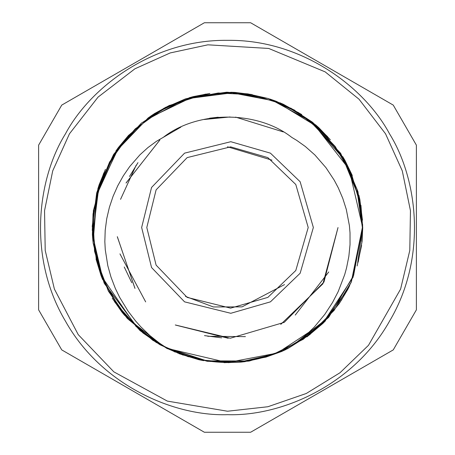 <?xml version="1.0" encoding="UTF-8"?>
<svg xmlns="http://www.w3.org/2000/svg" width="455" height="455" viewBox="0 0 455 455"><rect width="100%" height="100%" fill="white"/><g stroke="black" fill="none" stroke-linecap="round" stroke-linejoin="round"><path stroke-width="0.68" d="M361.6 245.313L357.158 265.828M156.628 342.729L139.651 330.273M92.251 230.435L93.457 209.8M150.594 116.201L154.558 113.557L169.533 105.355M279.808 102.739L283.391 104.297L301.767 114.563M360.94 205.307L362.669 227.392M120.603 310.06L129.402 320.343M151.066 338.856L167.326 348.422M180.897 127.116L156.366 141.357L147.926 147.585L139.952 154.802L129.692 166.57L123.328 175.806L117.748 185.782L113.085 196.315L109.416 207.218L106.732 218.713L105.202 230.321L104.838 241.673L105.264 249.67L107.812 265.714L110.974 277.032L115.286 288.305L119.676 297.388L128.031 311.089L135.613 321.002L140.766 326.787L149.905 335.585L159.716 343.36L167.446 348.485L227.5 362.567L277.22 353.086L323.004 323.004L353.086 277.22L362.567 227.5M361.116 207.77L351.971 175.539L335.187 146.453L312.039 122.207L283.795 104.496L251.86 94.703L218.281 92.996L185.231 99.247L154.893 113.318L129.271 134.782L109.587 162.031L96.892 193.159L92.228 226.26L96.295 259.441L108.426 290.779L127.605 318.375L152.817 340.306L175.112 352.056M265.612 357.226L281.491 351.55L285.996 349.48M357.112 265.982L361.537 245.774M349.702 285.535L347.899 289.192L322.959 322.908M245.347 361.6L241.275 362.083L210.091 361.441M124.71 315.451L122.094 312.306L102.642 278.824M97.774 189.132L98.985 185.236L116.27 150.997M189.058 97.797L193.005 96.682L230.457 92.53M315.395 124.659L318.466 127.366L342.461 156.73M362.589 224.258L362.658 227.608L359.495 199.66M330.37 139.759L318.779 127.645L275.906 101.584M209.903 93.446L193.409 96.579L148.205 118.363M105.446 169.334L99.116 184.838L92.786 234.632M112.266 298.218L121.832 311.982L150.895 338.645M224.042 362.663L240.86 362.123L265.692 357.118M339.1 303.832L347.711 289.568L349.611 285.723M361.748 241.383L362.601 227.381L357.687 262.66M325.564 320.695L323.186 323.135L290.796 346.721M203.686 360.667L199.353 359.825L169.863 349.65M167.156 348.302L160.296 344.543M102.694 279.7L101.169 275.906L92.735 234.831M115.826 151.145L118.129 147.869L148 118.436M230.639 92.257L234.774 92.41L275.724 101.448M342.695 156.571L344.788 160.075L359.495 199.347M352.312 175.516L344.992 160.439L311.709 122.111M252.201 94.572L235.189 92.433L187.596 98.621M128.742 135.146L118.38 147.534L96.449 195.57M96.033 259.071L101.021 275.52L136.307 326.844M179.003 353.671L198.943 359.74L230.014 362.544M306.949 336.854L322.891 323.431L338.975 303.872M358.165 262.097L362.049 241.622L362.726 227.58L362.089 241.207L358.221 261.892M310.179 334.385L287.708 348.649L310.014 334.51M183.137 355.139L160.137 344.822L142.825 332.855M92.951 241.457L92.41 234.848L93.03 213.81M149.098 117.248L165.796 107.238M270.06 99.093L275.844 101.147L294.806 110.281M358.847 195.115L359.808 199.279L362.47 220.157M362.601 227.381L359.899 199.688L342.501 156.924M294.988 110.383L276.231 101.294L230.884 92.61M165.984 107.141L148.148 117.93L116.184 151.242M93.047 213.6L92.393 234.427L102.938 279.376M142.66 332.724L159.773 344.617L188.489 356.811M341.301 300.436L351.237 282.191L362.373 227.557L351.408 281.81L334.101 310.401L310.185 334.021L281.378 351.334L249.38 361.003L206.746 360.855L165.973 347.569M155.104 341.472L127.411 318.523L108.353 291.063L96.528 259.6L92.462 226.237L96.665 193.079L114.171 154.211M163.669 108.381L185.168 99.008L226.215 92.536M290.705 108.074L312.249 122.048L349.099 169.186L362.732 227.58L358.603 195.582M327.64 136.71L312.579 122.315L272.062 100.14M205.848 94.077L185.566 98.877L144.957 120.763M103.78 173.054L96.773 192.675L93.036 238.71M114.484 301.654L127.133 318.21L163.783 346.437M228.148 362.669L248.97 361.071L278.932 352.392M166.382 347.825L206.985 361.224L240.399 361.924L273.154 354.382L303.206 339.328L328.516 317.493L353.546 275.599L362.521 227.381L353.62 275.4L328.794 317.186L291.354 346.357M238.579 362.112L207.395 361.281L177.513 352.978M138.189 328.561L104.326 283.454L94.6 251.473L92.996 217.899L99.349 184.895L113.522 154.62L135.055 129.061L162.344 109.439L193.494 96.807L226.601 92.217L247.81 93.872M308.376 119.5L340.499 153.113L356.777 188.649L362.373 227.557L356.839 188.848L340.727 153.46L308.541 119.619M248.038 93.901L227.017 92.211L193.898 96.705L162.708 109.24L135.357 128.776L113.744 154.273L99.486 184.502L93.025 217.484L94.526 251.063L104.155 283.073L138.104 328.487M283.294 131.916L235.616 117.123M287.696 348.655L295.642 343.428L305.299 335.767L314.32 327.043L324.881 314.263L332.514 302.524L338.179 291.627L344.68 274.666L346.556 267.893L348.854 256.33L350.031 244.619L350.02 232.875L349.406 225.657L346.295 209.408L342.786 198.391L338.27 187.818L334.192 180.123L325.973 167.685L314.905 154.984L305.322 146.493L296.723 140.373L291.774 137.399C257.411 110.343 197.544 110.355 163.191 137.421M217.882 117.242L209.59 118.198M159.728 140.14L126.058 183.046M117.333 236.856L134.993 288.402M175.437 325.041L228.205 338.253M280.729 324.409L322.913 283.818L338.019 227.551L323.943 282.072L284.261 322.35L230.281 338.247L175.289 324.961M230.105 116.963L204.033 119.506M136.193 165.154L120.552 199.353M119.961 253.867L145.674 301.898M207.776 336.29L245.427 336.632M295.25 315.082L328.766 271.948M218.224 117.214L209.761 118.169M159.864 140.038L126.12 182.887M117.322 236.685L134.896 288.26M137.984 162.64L129.465 176.517M124.249 266.977L131.785 282.714M204.483 335.619L221.636 337.843M227.5 414.664C174.436 416.473 101.624 385.755 65.412 321.082C27.51 257.382 37.316 178.969 65.412 133.918C90.38 87.059 153.386 39.363 227.5 40.336C301.614 39.363 364.62 87.059 389.588 133.918C417.684 178.969 427.49 257.382 389.588 321.082C353.376 385.755 280.564 416.473 227.5 414.664M141.647 227.5L151.549 187.466L184.571 153.147L230.804 141.71L270.429 153.147L300.146 181.744L313.353 227.5L300.146 273.256L270.429 301.853L230.804 313.29L184.571 301.853L151.549 267.534L141.647 227.5M287.554 348.485C247.52 367.117 207.48 367.117 167.446 348.485L139.617 329.818L117.14 304.873L101.237 275.366L93.121 243.027L93.673 209.63L102.432 177.166L118.584 147.665L141.34 123.163L169.675 105.424L201.667 95.129L235.195 92.672L268.126 98.468L298.423 112.59L324.478 133.81L344.793 160.575L357.863 191.333L362.51 227.375L357.977 191.743L345.004 160.939L324.768 134.1L298.77 112.794L268.518 98.581L247.838 93.872M118.857 147.289L97.171 192.687L93.059 242.589L101.095 275.025L116.918 304.662L139.293 329.744L166.974 348.479L196.412 358.938M264.281 357.465L287.651 348.678M393.257 349.901L416.382 309.849L416.382 145.151L393.257 105.099L250.625 22.75L204.375 22.75L61.743 105.099L38.618 145.151L38.618 309.849L61.743 349.901L204.375 432.25L250.625 432.25L393.257 349.901L416.382 309.849M204.375 432.25L250.625 432.25M38.618 309.849L61.743 349.901M61.743 105.099L38.618 145.151M250.625 22.75L204.375 22.75M416.382 145.151L393.257 105.099M185.458 296.387L213.35 306.954L242.043 306.88L284.546 284.585M271.976 160.16L227.5 146.794M146.794 227.5L156.111 189.866L187.147 157.606L230.605 146.857L267.853 157.606L295.79 184.491L308.206 227.5L295.79 270.509L267.853 297.394L230.605 308.143L187.147 297.394L156.111 265.134L146.794 227.5M227.5 411.229L267.87 406.742L306.249 393.495L340.016 372.747L368.504 345.288L400.605 289.079L409.79 250.449L410.455 210.682L402.283 170.864L385.544 133.804L359.046 99.235L325.177 71.884L268.712 48.452L207.872 44.823L170.17 52.945L134.93 68.796L98.058 97.114L69.456 133.804L52.717 170.864L44.544 210.682L45.21 250.449L54.395 289.079L78.237 334.635L113.847 371.86L167.332 401.1L227.5 411.229"/></g></svg>
